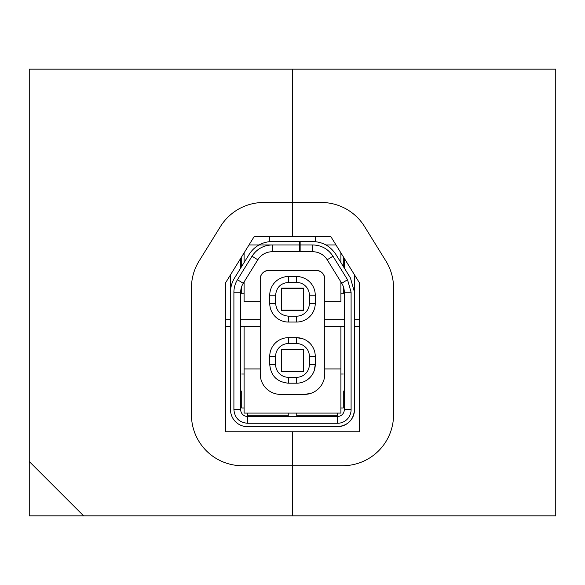 <?xml version="1.0" encoding="UTF-8"?>
<svg xmlns="http://www.w3.org/2000/svg" width="585" height="585" viewBox="0 0 585 585"><rect width="100%" height="100%" fill="white"/><g stroke="black" fill="none" stroke-linecap="round" stroke-linejoin="round"><path stroke-width="0.88" d="M230.512 326.467L225.415 326.467L225.415 431.767L292.5 431.767L292.5 515.838L555.75 515.838L555.75 69.162L292.5 69.162L292.5 202.483L320.331 202.483A50.954 50.954 0 0 1 364.594 226.607L385.924 261.071A50.954 50.954 0 0 1 393.551 287.886L393.551 414.787A50.954 50.954 0 0 1 342.605 465.733L292.5 465.733L292.5 515.838L83.596 515.838L29.25 461.492L29.25 515.838L83.596 515.838M29.25 461.492L29.25 69.162L292.5 69.162L292.5 236.45L254.263 236.45L225.415 283.06L225.415 431.767L258.533 431.767M359.585 283.06L330.737 236.45L292.5 236.45L292.5 202.483L264.669 202.483A50.954 50.954 0 0 0 220.406 226.607L199.076 261.071A50.954 50.954 0 0 0 191.449 287.886L191.449 414.787A50.954 50.954 0 0 0 242.395 465.733L292.5 465.733L292.5 431.767L359.585 431.767L359.585 283.06M354.488 326.467L359.585 326.467L359.585 431.767L326.467 431.767M230.512 295.045L230.512 274.826M240.698 301.838L240.698 292.237L233.905 292.237L233.905 409.69C234.717 417.946 239.243 422.472 247.492 423.277L337.508 423.277A13.587 13.587 0 0 0 351.095 409.69L351.095 292.237L347.534 279.718L332.975 256.208C328.185 248.961 321.443 245.21 312.763 244.947L300.142 244.947L300.142 241.546L312.763 241.546C322.686 241.854 330.386 246.139 335.863 254.416L350.422 277.933L354.488 292.237L354.488 409.69C353.494 420.001 347.826 425.661 337.508 426.67L336.66 426.67M240.698 268.047L240.698 258.365M248.34 426.67L247.492 426.67A16.987 16.987 0 0 1 230.512 409.69L230.512 292.237A27.173 27.173 0 0 1 234.578 277.933L249.137 254.416A27.173 27.173 0 0 1 272.237 241.546L299.461 241.546L299.461 244.947L249.005 244.947M247.492 423.277L247.492 416.483A6.793 6.793 0 0 1 240.698 409.69L240.698 292.237A16.987 16.987 0 0 1 243.243 283.294L257.795 259.784A16.987 16.987 0 0 1 272.237 251.74L272.237 244.947C263.557 245.21 256.815 248.961 252.025 256.208L257.795 259.784M247.492 426.67L337.508 426.67A16.987 16.987 0 0 0 350.912 420.118M243.243 283.294L237.466 279.718A23.78 23.78 0 0 0 233.905 292.237M237.466 279.718L252.025 256.208M247.492 416.483L337.508 416.483A6.793 6.793 0 0 0 344.302 409.69L344.302 292.237A16.987 16.987 0 0 0 341.757 283.294L327.205 259.784A16.987 16.987 0 0 0 312.763 251.74L300.142 251.74L300.142 244.947M299.461 244.947L299.461 251.74L272.237 251.74M354.488 295.045L354.488 274.826M300.142 241.546L299.461 241.546M319.673 415.803L319.673 416.483M265.327 415.803L265.327 416.483M324.77 326.467L344.302 326.467L344.302 329.867L344.302 323.074M344.302 295.045L344.302 301.838L344.302 292.237L351.095 292.237M344.302 268.047L344.302 258.365M279.082 251.74L283.549 251.74L279.082 251.74M300.142 251.74L294.774 251.74M281.29 288.083L303.71 288.083L303.71 310.503L281.29 310.503L281.29 288.083M309.377 303.366A12.797 12.797 0 0 1 296.573 316.171L288.427 316.171C280.646 315.41 276.383 311.147 275.623 303.366L269.743 303.366A18.683 18.683 0 0 0 288.427 322.05L296.573 322.05A18.683 18.683 0 0 0 315.256 303.366L315.256 295.22L309.377 295.22L309.377 303.366L315.256 303.366M309.377 295.22A12.797 12.797 0 0 0 296.573 282.416L288.427 282.416L288.427 276.537L296.573 276.537A18.683 18.683 0 0 1 315.256 295.22M275.623 303.366L275.623 295.22C276.383 287.447 280.646 283.177 288.427 282.416M240.698 265.839L241.715 265.839M225.415 319.673L230.512 319.673M240.698 319.673L260.23 319.673M344.302 265.839L343.285 265.839M359.585 319.673L354.488 319.673M344.302 319.673L324.77 319.673M275.623 295.22L269.743 295.22A18.683 18.683 0 0 1 288.427 276.537M269.743 295.22L269.743 303.366M340.901 326.467L340.901 413.083L244.099 413.083L244.099 326.467L260.23 326.467L240.698 326.467M310.781 393.376L304.39 394.4L280.61 394.4A20.38 20.38 0 0 1 260.23 374.02L260.23 278.913C260.727 273.765 263.557 270.935 268.72 270.424L316.28 270.424C321.421 270.921 324.251 273.751 324.77 278.913A8.49 8.49 0 0 0 316.28 270.424L268.72 270.424A8.49 8.49 0 0 0 260.23 278.913M260.23 301.743L244.099 301.743L244.099 281.919M244.099 262.555L244.099 252.881M324.77 301.743L340.901 301.743L340.901 281.919M340.901 262.555L340.901 252.881M304.39 394.4A20.38 20.38 0 0 0 324.77 374.02L324.77 278.913M260.23 368.93L244.099 368.93M340.901 368.93L324.77 368.93L340.901 368.93M241.715 391.007C241.715 369.098 241.715 369.098 241.715 391.007L241.715 407.994L244.099 407.994M343.285 391.007C343.285 369.098 343.285 369.098 343.285 391.007C343.285 369.098 343.285 369.098 343.285 391.007L343.285 407.994L340.901 407.994M288.251 413.083L288.251 415.803L247.492 415.803L247.492 413.083M337.508 415.803L337.508 413.083L337.508 415.803L296.749 415.803L296.749 413.083M302.518 338.649L296.573 337.677L288.427 337.677A18.683 18.683 0 0 0 269.743 356.36L269.743 364.513C270.848 375.862 277.078 382.085 288.427 383.197L296.573 383.197L288.427 383.197L288.427 377.31L296.573 377.31L296.573 383.197A18.683 18.683 0 0 0 315.256 364.513L309.377 364.513A12.797 12.797 0 0 1 296.573 377.31M314.284 370.459L315.256 364.513L315.256 356.36A18.683 18.683 0 0 0 296.573 337.677L296.573 343.563L288.427 343.563L288.427 337.677M335.995 244.947L325.918 244.947M278.401 244.947L272.237 244.947M241.715 266.402L241.715 256.72M244.099 293.728L241.715 293.728L241.715 286.445M343.285 266.402L343.285 256.72M340.901 293.728L343.285 293.728L343.285 286.445M303.71 349.223L303.71 371.643L281.29 371.643L281.29 349.223L303.71 349.223M296.573 343.563A12.797 12.797 0 0 1 309.377 356.36L309.377 364.513M288.427 377.31A12.797 12.797 0 0 1 275.623 364.513L269.743 364.513M269.743 356.36L275.623 356.36L275.623 364.513M275.623 356.36A12.797 12.797 0 0 1 288.427 343.563M303.366 371.307L281.634 371.307L281.634 349.567L303.366 349.567L303.366 371.307M303.366 310.16L303.366 288.427L281.634 288.427L281.634 310.16L303.366 310.16M354.488 409.69L354.488 329.867M336.66 416.483L337.508 416.483L337.508 423.277M351.731 418.977A16.987 16.987 0 0 0 354.488 409.873M230.512 409.69L230.512 329.867M240.698 409.69L233.905 409.69M312.763 251.74L312.763 244.947M327.205 259.784L332.975 256.208M341.757 283.294L347.534 279.718M344.302 409.69L351.095 409.69M288.427 316.171L288.427 322.05M296.573 316.171L296.573 322.05M296.573 282.416L296.573 276.537M269.634 241.671L269.634 236.45M315.366 241.671L315.366 236.45M309.377 356.36L315.256 356.36M244.099 374.02L241.715 374.02M343.285 374.02L340.901 374.02"/></g></svg>
